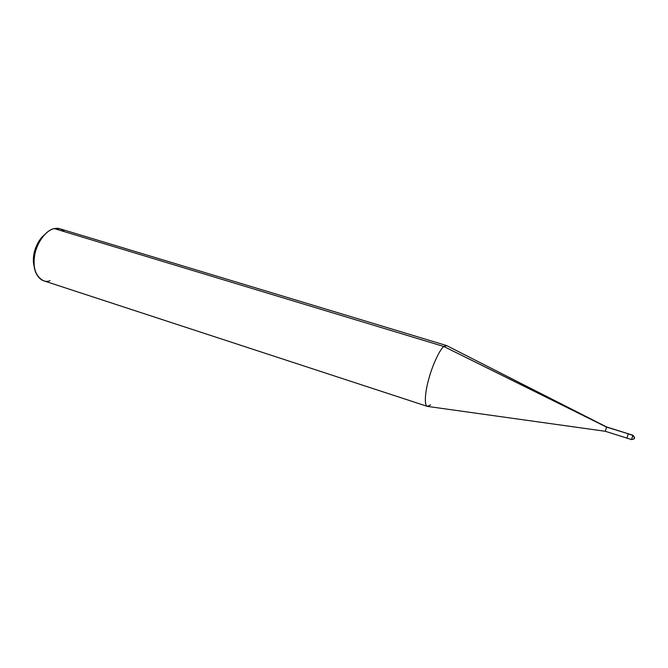 <?xml version="1.0" encoding="UTF-8"?>
<svg xmlns="http://www.w3.org/2000/svg" width="668" height="668" viewBox="0 0 668 668"><rect width="100%" height="100%" fill="white"/><g stroke="black" fill="none" stroke-linecap="round" stroke-linejoin="round"><path stroke-width="1" d="M628.271 433.916L632.838 435.344L634.516 438.116L634.024 438.934L631.527 439.569L632.838 435.344L631.527 439.569L626.926 438.116L628.229 433.899L626.926 438.116L605.283 431.286L606.552 427.102L628.296 433.774L606.636 426.977L605.283 431.286L427.804 406.453C424.138 406.703 424.806 393.343 428.455 380.142C432.146 365.663 439.886 349.205 443.828 346.5L606.636 426.977L446.909 345.723L443.828 346.5C439.987 349.164 432.497 364.837 428.722 379.173C425.065 392.116 424.055 405.493 427.345 406.369L430.593 404.908M631.594 439.435L634.024 438.934M634.516 438.116L632.897 435.219L606.552 427.102L443.828 346.5L54.275 228.598L443.828 346.5L446.491 345.523L59.794 228.748L54.275 228.598C49.891 229.475 45.541 232.89 41.232 238.843C36.473 246.525 34.06 254.182 34.01 261.806C33.25 274.615 41.984 283.992 50.042 280.71M427.345 406.369L43.445 280.71C35.454 276.343 32.582 267.567 34.828 254.374C37.041 241.883 46.877 229.633 54.275 228.598C58.007 227.721 61.398 228.748 64.462 231.679M34.277 266.691L33.4 259.451C33.442 253.13 35.437 246.793 39.387 240.422L44.247 234.994C35.671 242.1 31.321 257.456 34.277 266.691M634.592 437.365L632.897 435.219L628.296 433.774M41.232 238.843L39.387 240.422M34.01 261.806L33.4 259.451"/></g></svg>
